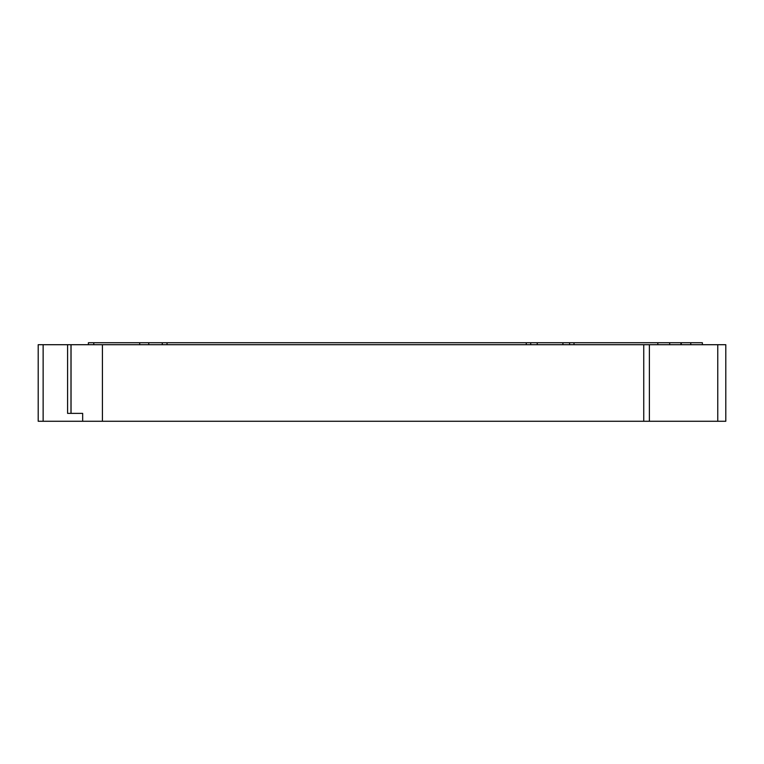 <?xml version="1.0" encoding="UTF-8"?>
<svg xmlns="http://www.w3.org/2000/svg" width="764" height="764" viewBox="0 0 764 764"><rect width="100%" height="100%" fill="white"/><g stroke="black" fill="none" stroke-linecap="round" stroke-linejoin="round"><path stroke-width="1.15" d="M43.137 344.707L43.137 421.27L38.2 421.27L38.2 344.707L67.595 344.707L67.595 413.372L82.665 413.372L82.665 421.27L102.424 421.27L102.424 344.707L71.052 344.707L71.052 413.372M88.385 342.73L88.385 344.707L88.385 342.73L702.393 342.73L702.393 344.707M102.424 344.707L725.8 344.707L725.8 421.27L102.424 421.27M71.052 344.707L67.595 344.707M82.665 421.27L43.137 421.27M680.944 344.707L680.944 342.73M526.272 344.707L526.272 342.73M537.226 344.707L537.226 342.73L537.226 344.707M562.915 344.707L562.915 342.73L562.915 344.707M574.012 344.707L574.012 342.73M657.823 344.707L657.823 342.73M669.684 344.707L669.684 342.73M690.771 344.707L690.771 342.73M93.781 344.707L93.781 342.73L93.781 344.707M643.746 344.707L643.746 421.27M649.381 344.707L649.381 421.27M717.759 344.707L717.759 421.27M70.985 344.707L70.985 413.372M162.274 344.707L162.274 342.73M167.039 344.707L167.039 342.73M530.713 344.707L530.713 342.73M569.581 344.707L569.581 342.73M681.287 344.707L681.287 342.73M139.716 344.707L139.716 342.73M148.741 344.707L148.741 342.73M38.2 344.707L38.2 421.27"/></g></svg>

